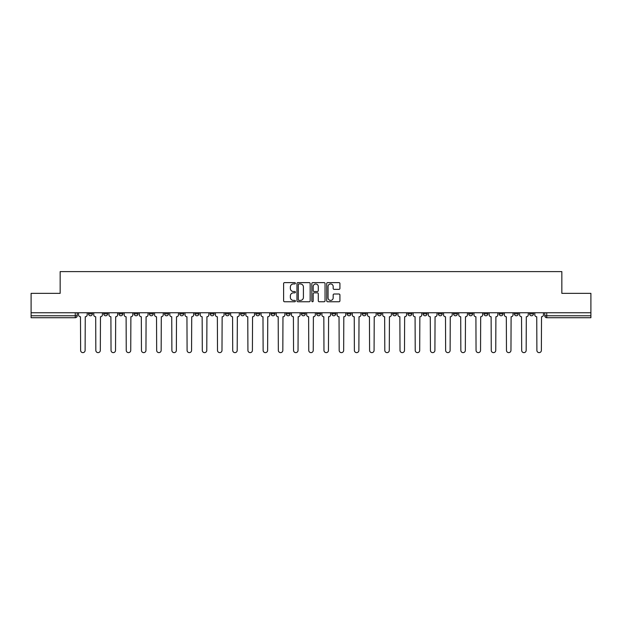 <?xml version="1.0" encoding="UTF-8"?>
<svg xmlns="http://www.w3.org/2000/svg" width="622" height="622" viewBox="0 0 622 622"><rect width="100%" height="100%" fill="white"/><g stroke="black" fill="none" stroke-linecap="round" stroke-linejoin="round"><path stroke-width="0.93" d="M295.403 283.282A0.669 0.669 0 0 0 294.735 282.613L284.565 282.613A0.956 0.956 0 0 0 283.609 283.57L283.609 300.799A0.956 0.956 0 0 0 284.565 301.756L294.735 301.756A0.669 0.669 0 0 0 295.403 301.087A0.669 0.669 0 0 0 294.735 300.41L293.413 300.41A3.063 3.063 0 0 1 290.357 297.355L290.357 295.916A3.063 3.063 0 0 1 293.413 292.853L294.735 292.853A0.669 0.669 0 0 0 295.403 292.185A0.669 0.669 0 0 0 294.735 291.516L293.413 291.516A3.063 3.063 0 0 1 290.357 288.452L290.357 287.014A3.063 3.063 0 0 1 293.413 283.951L294.735 283.951A0.669 0.669 0 0 0 295.403 283.282M499.163 312.757L499.163 313.83L503.058 313.83A1.952 1.952 0 0 1 501.107 315.774A1.952 1.952 0 0 1 499.163 313.83L499.163 312.757M483.955 312.757L483.955 313.83L487.85 313.83A1.952 1.952 0 0 1 485.899 315.774A1.952 1.952 0 0 1 483.955 313.83L483.955 312.757M392.7 312.757L392.7 313.83L396.595 313.83A1.952 1.952 0 0 1 394.651 315.774A1.952 1.952 0 0 1 392.7 313.83L392.7 312.757M377.492 312.757L377.492 313.83L381.387 313.83A1.952 1.952 0 0 1 379.443 315.774A1.952 1.952 0 0 1 377.492 313.83L377.492 312.757M362.284 312.757L362.284 313.83L366.179 313.83A1.952 1.952 0 0 1 364.228 315.774A1.952 1.952 0 0 1 362.284 313.83L362.284 312.757M331.86 312.757L331.86 313.83L335.763 313.83A1.952 1.952 0 0 1 333.812 315.774A1.952 1.952 0 0 1 331.86 313.83L331.86 312.757M301.445 313.83L301.445 312.757L301.445 313.83A1.952 1.952 0 0 0 303.396 315.774A1.952 1.952 0 0 1 301.445 313.83L305.348 313.83A1.952 1.952 0 0 1 303.396 315.774A1.952 1.952 0 0 0 305.348 313.83L305.348 312.757L305.348 313.83M286.237 313.83L286.237 312.757L286.237 313.83A1.952 1.952 0 0 0 288.188 315.774A1.952 1.952 0 0 1 286.237 313.83L290.14 313.83A1.952 1.952 0 0 1 288.188 315.774M271.029 313.83L271.029 312.757L271.029 313.83A1.952 1.952 0 0 0 272.98 315.774A1.952 1.952 0 0 1 271.029 313.83L274.932 313.83A1.952 1.952 0 0 1 272.98 315.774A1.952 1.952 0 0 0 274.932 313.83L274.932 312.757L274.932 313.83M255.821 312.757L255.821 313.83L259.716 313.83A1.952 1.952 0 0 1 257.772 315.774A1.952 1.952 0 0 1 255.821 313.83L255.821 312.757M240.613 312.757L240.613 313.83L244.508 313.83A1.952 1.952 0 0 1 242.557 315.774A1.952 1.952 0 0 1 240.613 313.83L240.613 312.757M225.405 312.757L225.405 313.83L229.3 313.83A1.952 1.952 0 0 1 227.349 315.774A1.952 1.952 0 0 1 225.405 313.83L225.405 312.757M210.189 313.83L210.189 312.757L210.189 313.83A1.952 1.952 0 0 0 212.141 315.774A1.952 1.952 0 0 1 210.189 313.83L214.092 313.83A1.952 1.952 0 0 1 212.141 315.774M179.774 313.83L179.774 312.757L179.774 313.83A1.952 1.952 0 0 0 181.725 315.774A1.952 1.952 0 0 1 179.774 313.83L183.677 313.83A1.952 1.952 0 0 1 181.725 315.774A1.952 1.952 0 0 0 183.677 313.83L183.677 312.757L183.677 313.83M164.566 313.83L164.566 312.757L164.566 313.83A1.952 1.952 0 0 0 166.517 315.774A1.952 1.952 0 0 1 164.566 313.83L168.469 313.83A1.952 1.952 0 0 1 166.517 315.774A1.952 1.952 0 0 0 168.469 313.83L168.469 312.757L168.469 313.83M149.358 313.83L149.358 312.757L149.358 313.83A1.952 1.952 0 0 0 151.309 315.774A1.952 1.952 0 0 1 149.358 313.83L153.261 313.83A1.952 1.952 0 0 1 151.309 315.774A1.952 1.952 0 0 0 153.261 313.83L153.261 312.757L153.261 313.83M134.15 313.83L134.15 312.757L134.15 313.83A1.952 1.952 0 0 0 136.101 315.774A1.952 1.952 0 0 1 134.15 313.83L138.045 313.83A1.952 1.952 0 0 1 136.101 315.774M118.942 313.83L118.942 312.757L118.942 313.83A1.952 1.952 0 0 0 120.893 315.774A1.952 1.952 0 0 1 118.942 313.83L122.837 313.83A1.952 1.952 0 0 1 120.893 315.774A1.952 1.952 0 0 0 122.837 313.83L122.837 312.757L122.837 313.83M103.734 313.83L103.734 312.757L103.734 313.83A1.952 1.952 0 0 0 105.678 315.774A1.952 1.952 0 0 1 103.734 313.83L107.629 313.83A1.952 1.952 0 0 1 105.678 315.774A1.952 1.952 0 0 0 107.629 313.83L107.629 312.757L107.629 313.83M338.967 289.362A0.956 0.956 0 0 0 339.923 288.406L339.923 283.57A0.956 0.956 0 0 0 338.967 282.613L327.677 282.613A0.956 0.956 0 0 0 326.721 283.57L326.721 300.799A0.956 0.956 0 0 0 327.677 301.756L338.967 301.756A0.956 0.956 0 0 0 339.923 300.799L339.923 294.96A0.956 0.956 0 0 0 338.967 294.004L334.131 294.004A0.956 0.956 0 0 0 333.174 294.96L333.174 297.852A2.558 2.558 0 0 1 330.616 300.41A2.558 2.558 0 0 1 328.058 297.852L328.058 286.517A2.558 2.558 0 0 1 330.616 283.951A2.558 2.558 0 0 1 333.174 286.517L333.174 288.406A0.956 0.956 0 0 0 334.131 289.362L338.967 289.362M31.1 312.757L31.1 293.351L60.155 293.351L60.155 271.612L561.845 271.612L561.845 293.351L590.9 293.351L590.9 312.757L31.1 312.757L31.1 315.774L77.214 315.774L77.214 312.757L77.214 315.774A1.952 1.952 0 0 1 75.262 317.725L31.1 317.725L31.1 315.774M310.16 283.57A0.956 0.956 0 0 0 309.204 282.613L297.915 282.613A0.956 0.956 0 0 0 296.958 283.57L296.958 300.799A0.956 0.956 0 0 0 297.915 301.756L309.204 301.756A0.956 0.956 0 0 0 310.16 300.799L310.16 283.57M312.796 282.613L324.085 282.613A0.956 0.956 0 0 1 325.042 283.57L325.042 300.799A0.956 0.956 0 0 1 324.085 301.756L319.257 301.756A0.956 0.956 0 0 1 318.293 300.799L318.293 293.809A0.956 0.956 0 0 0 317.337 292.853L314.133 292.853A0.956 0.956 0 0 0 313.177 293.809L313.177 301.087A0.669 0.669 0 0 1 312.508 301.756A0.669 0.669 0 0 1 311.84 301.087L311.84 283.57A0.956 0.956 0 0 1 312.796 282.613M544.786 312.757L544.786 315.774L590.9 315.774L590.9 317.725L546.738 317.725A1.952 1.952 0 0 1 544.786 315.774M590.9 312.757L590.9 315.774M533.474 312.757L533.474 313.83A1.952 1.952 0 0 1 531.53 315.774A1.952 1.952 0 0 1 529.579 313.83L533.474 313.83M529.579 312.757L529.579 313.83M518.266 312.757L518.266 313.83A1.952 1.952 0 0 1 516.322 315.774A1.952 1.952 0 0 1 514.371 313.83L518.266 313.83M514.371 312.757L514.371 313.83M503.058 312.757L503.058 313.83M487.85 312.757L487.85 313.83L487.85 312.757M472.642 312.757L472.642 313.83A1.952 1.952 0 0 1 470.691 315.774A1.952 1.952 0 0 1 468.739 313.83L472.642 313.83M468.739 312.757L468.739 313.83M457.434 312.757L457.434 313.83A1.952 1.952 0 0 1 455.483 315.774A1.952 1.952 0 0 1 453.531 313.83L457.434 313.83M453.531 312.757L453.531 313.83M442.226 312.757L442.226 313.83A1.952 1.952 0 0 1 440.275 315.774A1.952 1.952 0 0 1 438.323 313.83L442.226 313.83M438.323 312.757L438.323 313.83M427.019 312.757L427.019 313.83A1.952 1.952 0 0 1 425.067 315.774A1.952 1.952 0 0 1 423.115 313.83L427.019 313.83M423.115 312.757L423.115 313.83M411.811 312.757L411.811 313.83A1.952 1.952 0 0 1 409.859 315.774A1.952 1.952 0 0 1 407.908 313.83L411.811 313.83M407.908 312.757L407.908 313.83M396.595 312.757L396.595 313.83A1.952 1.952 0 0 1 394.651 315.774M381.387 312.757L381.387 313.83M366.179 313.83L366.179 312.757L366.179 313.83A1.952 1.952 0 0 1 364.228 315.774M350.971 312.757L350.971 313.83A1.952 1.952 0 0 1 349.02 315.774A1.952 1.952 0 0 1 347.068 313.83A1.952 1.952 0 0 0 349.02 315.774A1.952 1.952 0 0 0 350.971 313.83L347.068 313.83L347.068 312.757M335.763 313.83L335.763 312.757L335.763 313.83A1.952 1.952 0 0 1 333.812 315.774M320.555 312.757L320.555 313.83A1.952 1.952 0 0 1 318.604 315.774A1.952 1.952 0 0 1 316.652 313.83A1.952 1.952 0 0 0 318.604 315.774M316.652 312.757L316.652 313.83L320.555 313.83M290.14 312.757L290.14 313.83L290.14 312.757M259.716 313.83L259.716 312.757L259.716 313.83A1.952 1.952 0 0 1 257.772 315.774M244.508 313.83L244.508 312.757L244.508 313.83A1.952 1.952 0 0 1 242.557 315.774M229.3 313.83L229.3 312.757L229.3 313.83A1.952 1.952 0 0 1 227.349 315.774M214.092 312.757L214.092 313.83L214.092 312.757M198.885 313.83L198.885 312.757L198.885 313.83A1.952 1.952 0 0 1 196.933 315.774A1.952 1.952 0 0 1 194.981 313.83L198.885 313.83A1.952 1.952 0 0 1 196.933 315.774M194.981 312.757L194.981 313.83M138.045 312.757L138.045 313.83L138.045 312.757M92.421 312.757L92.421 313.83A1.952 1.952 0 0 1 90.47 315.774A1.952 1.952 0 0 1 88.526 313.83A1.952 1.952 0 0 0 90.47 315.774A1.952 1.952 0 0 0 92.421 313.83L92.421 312.757M88.526 312.757L88.526 313.83L92.421 313.83M75.262 312.757L75.262 317.725A1.952 1.952 0 0 0 77.214 315.774M298.964 283.951A0.669 0.669 0 0 0 298.296 284.627L298.296 299.742A0.669 0.669 0 0 0 298.964 300.41L300.356 300.41A3.063 3.063 0 0 0 303.419 297.355L303.419 287.014A3.063 3.063 0 0 0 300.356 283.951L298.964 283.951M318.293 286.563A2.558 2.558 0 0 0 315.735 284.005A2.558 2.558 0 0 0 313.177 286.563L313.177 290.56A0.956 0.956 0 0 0 314.133 291.516L317.337 291.516A0.956 0.956 0 0 0 318.293 290.56L318.293 286.563M78.528 312.757L78.528 314.802A1.952 1.952 139.8 0 0 80.479 316.753L80.627 350.388A2.239 2.239 139.8 0 0 82.866 352.627A2.239 2.239 139.8 0 0 85.113 350.388L85.261 316.753A1.952 1.952 139.8 0 0 87.204 314.802L87.204 312.757M93.735 312.757L93.735 314.802A1.952 1.952 139.8 0 0 95.687 316.753L95.835 350.388A2.239 2.239 139.8 0 0 98.074 352.627A2.239 2.239 139.8 0 0 100.321 350.388L100.469 316.753A1.952 1.952 139.8 0 0 102.412 314.802L102.412 312.757M108.951 312.757L108.951 314.802A1.952 1.952 139.8 0 0 110.895 316.753L111.043 350.388A2.239 2.239 139.8 0 0 113.29 352.627A2.239 2.239 139.8 0 0 115.529 350.388L115.676 316.753A1.952 1.952 139.8 0 0 117.628 314.802L117.628 312.757M124.159 312.757L124.159 314.802A1.952 1.952 139.8 0 0 126.103 316.753L126.25 350.388A2.239 2.239 139.8 0 0 128.497 352.627A2.239 2.239 139.8 0 0 130.737 350.388L130.884 316.753A1.952 1.952 139.8 0 0 132.836 314.802L132.836 312.757M139.367 312.757L139.367 314.802A1.952 1.952 139.8 0 0 141.318 316.753L141.458 350.388A2.239 2.239 139.8 0 0 143.705 352.627A2.239 2.239 139.8 0 0 145.945 350.388L146.092 316.753A1.952 1.952 139.8 0 0 148.044 314.802L148.044 312.757M154.575 312.757L154.575 314.802A1.952 1.952 139.8 0 0 156.526 316.753L156.666 350.388A2.239 2.239 139.8 0 0 158.913 352.627A2.239 2.239 139.8 0 0 161.152 350.388L161.3 316.753A1.952 1.952 139.8 0 0 163.252 314.802L163.252 312.757M169.783 312.757L169.783 314.802A1.952 1.952 139.8 0 0 171.734 316.753L171.882 350.388A2.239 2.239 139.8 0 0 174.121 352.627A2.239 2.239 139.8 0 0 176.36 350.388L176.508 316.753A1.952 1.952 139.8 0 0 178.46 314.802L178.46 312.757M184.991 312.757L184.991 314.802A1.952 1.952 139.8 0 0 186.942 316.753L187.09 350.388A2.239 2.239 139.8 0 0 189.329 352.627A2.239 2.239 139.8 0 0 191.568 350.388L191.716 316.753A1.952 1.952 139.8 0 0 193.667 314.802L193.667 312.757M200.198 312.757L200.198 314.802A1.952 1.952 139.8 0 0 202.15 316.753L202.298 350.388A2.239 2.239 139.8 0 0 204.537 352.627A2.239 2.239 139.8 0 0 206.784 350.388L206.924 316.753A1.952 1.952 139.8 0 0 208.875 314.802L208.875 312.757M215.406 312.757L215.406 314.802A1.952 1.952 139.8 0 0 217.358 316.753L217.506 350.388A2.239 2.239 139.8 0 0 219.745 352.627A2.239 2.239 139.8 0 0 221.992 350.388L222.14 316.753A1.952 1.952 139.8 0 0 224.083 314.802L224.083 312.757M230.614 312.757L230.614 314.802A1.952 1.952 139.8 0 0 232.566 316.753L232.714 350.388A2.239 2.239 139.8 0 0 234.953 352.627A2.239 2.239 139.8 0 0 237.2 350.388L237.347 316.753A1.952 1.952 139.8 0 0 239.291 314.802L239.291 312.757M245.83 312.757L245.83 314.802A1.952 1.952 139.8 0 0 247.774 316.753L247.921 350.388A2.239 2.239 139.8 0 0 250.168 352.627A2.239 2.239 139.8 0 0 252.408 350.388L252.555 316.753A1.952 1.952 139.8 0 0 254.507 314.802L254.507 312.757M261.038 312.757L261.038 314.802A1.952 1.952 139.8 0 0 262.982 316.753L263.129 350.388A2.239 2.239 139.8 0 0 265.376 352.627A2.239 2.239 139.8 0 0 267.615 350.388L267.763 316.753A1.952 1.952 139.8 0 0 269.715 314.802L269.715 312.757M276.246 312.757L276.246 314.802A1.952 1.952 139.8 0 0 278.197 316.753L278.337 350.388A2.239 2.239 139.8 0 0 280.584 352.627A2.239 2.239 139.8 0 0 282.823 350.388L282.971 316.753A1.952 1.952 139.8 0 0 284.923 314.802L284.923 312.757M291.454 312.757L291.454 314.802A1.952 1.952 139.8 0 0 293.405 316.753L293.545 350.388A2.239 2.239 139.8 0 0 295.792 352.627A2.239 2.239 139.8 0 0 298.031 350.388L298.179 316.753A1.952 1.952 139.8 0 0 300.131 314.802L300.131 312.757M306.662 312.757L306.662 314.802A1.952 1.952 139.8 0 0 308.613 316.753L308.761 350.388A2.239 2.239 139.8 0 0 311 352.627A2.239 2.239 139.8 0 0 313.239 350.388L313.387 316.753A1.952 1.952 139.8 0 0 315.338 314.802L315.338 312.757M321.869 312.757L321.869 314.802A1.952 1.952 139.8 0 0 323.821 316.753L323.969 350.388A2.239 2.239 139.8 0 0 326.208 352.627A2.239 2.239 139.8 0 0 328.455 350.388L328.595 316.753A1.952 1.952 139.8 0 0 330.546 314.802L330.546 312.757M337.077 312.757L337.077 314.802A1.952 1.952 139.8 0 0 339.029 316.753L339.177 350.388A2.239 2.239 139.8 0 0 341.416 352.627A2.239 2.239 139.8 0 0 343.663 350.388L343.803 316.753A1.952 1.952 139.8 0 0 345.754 314.802L345.754 312.757M352.285 312.757L352.285 314.802A1.952 1.952 139.8 0 0 354.237 316.753L354.385 350.388A2.239 2.239 139.8 0 0 356.624 352.627A2.239 2.239 139.8 0 0 358.871 350.388L359.018 316.753A1.952 1.952 139.8 0 0 360.962 314.802L360.962 312.757M367.493 312.757L367.493 314.802A1.952 1.952 139.8 0 0 369.445 316.753L369.592 350.388A2.239 2.239 139.8 0 0 371.832 352.627A2.239 2.239 139.8 0 0 374.079 350.388L374.226 316.753A1.952 1.952 139.8 0 0 376.17 314.802L376.17 312.757M382.709 312.757L382.709 314.802A1.952 1.952 139.8 0 0 384.653 316.753L384.8 350.388A2.239 2.239 139.8 0 0 387.047 352.627A2.239 2.239 139.8 0 0 389.286 350.388L389.434 316.753A1.952 1.952 139.8 0 0 391.386 314.802L391.386 312.757M397.917 312.757L397.917 314.802A1.952 1.952 139.8 0 0 399.86 316.753L400.008 350.388A2.239 2.239 139.8 0 0 402.255 352.627A2.239 2.239 139.8 0 0 404.494 350.388L404.642 316.753A1.952 1.952 139.8 0 0 406.594 314.802L406.594 312.757M413.125 312.757L413.125 314.802A1.952 1.952 139.8 0 0 415.076 316.753L415.216 350.388A2.239 2.239 139.8 0 0 417.463 352.627A2.239 2.239 139.8 0 0 419.702 350.388L419.85 316.753A1.952 1.952 139.8 0 0 421.802 314.802L421.802 312.757M428.333 312.757L428.333 314.802A1.952 1.952 139.8 0 0 430.284 316.753L430.432 350.388A2.239 2.239 139.8 0 0 432.671 352.627A2.239 2.239 139.8 0 0 434.91 350.388L435.058 316.753A1.952 1.952 139.8 0 0 437.009 314.802L437.009 312.757M443.54 312.757L443.54 314.802A1.952 1.952 139.8 0 0 445.492 316.753L445.64 350.388A2.239 2.239 139.8 0 0 447.879 352.627A2.239 2.239 139.8 0 0 450.118 350.388L450.266 316.753A1.952 1.952 139.8 0 0 452.217 314.802L452.217 312.757M458.748 312.757L458.748 314.802A1.952 1.952 139.8 0 0 460.7 316.753L460.848 350.388A2.239 2.239 139.8 0 0 463.087 352.627A2.239 2.239 139.8 0 0 465.334 350.388L465.474 316.753A1.952 1.952 139.8 0 0 467.425 314.802L467.425 312.757M473.956 312.757L473.956 314.802A1.952 1.952 139.8 0 0 475.908 316.753L476.055 350.388A2.239 2.239 139.8 0 0 478.295 352.627A2.239 2.239 139.8 0 0 480.542 350.388L480.682 316.753A1.952 1.952 139.8 0 0 482.633 314.802L482.633 312.757M489.164 312.757L489.164 314.802A1.952 1.952 139.8 0 0 491.116 316.753L491.263 350.388A2.239 2.239 139.8 0 0 493.503 352.627A2.239 2.239 139.8 0 0 495.75 350.388L495.897 316.753A1.952 1.952 139.8 0 0 497.841 314.802L497.841 312.757M504.372 312.757L504.372 314.802A1.952 1.952 139.8 0 0 506.324 316.753L506.471 350.388A2.239 2.239 139.8 0 0 508.71 352.627A2.239 2.239 139.8 0 0 510.957 350.388L511.105 316.753A1.952 1.952 139.8 0 0 513.049 314.802L513.049 312.757M519.588 312.757L519.588 314.802A1.952 1.952 139.8 0 0 521.531 316.753L521.679 350.388A2.239 2.239 139.8 0 0 523.926 352.627A2.239 2.239 139.8 0 0 526.165 350.388L526.313 316.753A1.952 1.952 139.8 0 0 528.265 314.802L528.265 312.757M534.796 312.757L534.796 314.802A1.952 1.952 139.8 0 0 536.739 316.753L536.887 350.388A2.239 2.239 139.8 0 0 539.134 352.627A2.239 2.239 139.8 0 0 541.373 350.388L541.521 316.753A1.952 1.952 139.8 0 0 543.472 314.802L543.472 312.757M546.738 312.757L546.738 317.725"/></g></svg>
